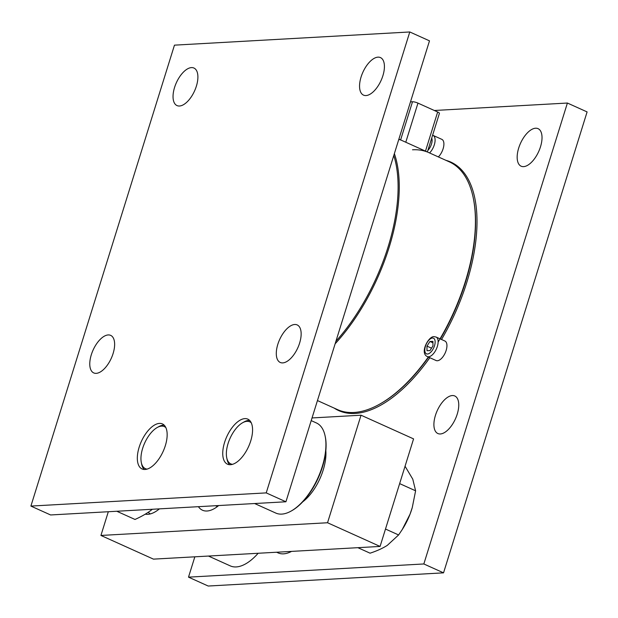 <?xml version="1.0" encoding="UTF-8"?>
<svg xmlns="http://www.w3.org/2000/svg" width="618" height="618" viewBox="0 0 618 618"><rect width="100%" height="100%" fill="white"/><g stroke="black" fill="none" stroke-linecap="round" stroke-linejoin="round"><path stroke-width="0.93" d="M317.451 400.564L337.528 409.618A135.906 65.894 -65.7 0 0 353.913 412.476A135.906 65.894 -65.7 0 0 380.201 403.848A135.906 65.894 -65.7 0 0 428.313 357.026M335.929 341.236A135.079 65.493 -65.7 0 0 393.782 155.512M335.126 343.817A135.906 65.894 -65.7 0 0 394.369 153.612M438.139 342.017A135.906 65.894 -65.7 0 0 473.187 197.629A135.906 65.894 -65.7 0 0 449.255 161.831L398.88 139.12M380.201 403.848L380.935 403.43A135.079 65.493 -65.7 0 0 428.575 357.15M440.325 338.95A135.079 65.493 -65.7 0 0 473.357 198.455L473.187 197.629M427.386 151.974L439.421 113.341A4.117 0.881 -162.7 0 0 439.352 113.079A4.117 0.881 -162.7 0 0 437.668 111.997L417.961 103.113A4.117 0.881 -162.7 0 0 415.002 102.101A4.117 0.881 -162.7 0 0 412.5 101.754L410.491 101.87M400.595 139.977A135.906 65.894 -65.7 0 0 398.803 139.367M426.868 151.819A135.906 65.894 -65.7 0 0 412.515 149.788M334.817 408.398A136.315 66.095 -65.7 0 0 338.996 410.731M334.16 408.096A136.315 66.095 -65.7 0 0 338.672 410.584A136.315 66.095 -65.7 0 0 429.827 357.714M441.538 339.498A136.315 66.095 -65.7 0 0 466.829 282.271A136.315 66.095 -65.7 0 0 450.738 162.047A136.315 66.095 -65.7 0 0 445.887 160.317M535.574 128.22A20.595 9.981 114.3 0 1 538.062 128.652A20.595 9.981 114.3 0 1 539.668 149.185A20.595 9.981 114.3 0 1 523.616 166.628A20.595 9.981 114.3 0 1 521.129 166.196A20.595 9.981 114.3 0 1 519.522 145.663A20.595 9.981 114.3 0 1 535.574 128.22M440.348 433.967A20.595 9.981 114.3 0 1 437.868 433.527A20.595 9.981 114.3 0 1 436.254 413.002A20.595 9.981 114.3 0 1 452.314 395.551A20.595 9.981 114.3 0 1 454.794 395.983A20.595 9.981 114.3 0 1 456.401 416.517A20.595 9.981 114.3 0 1 440.348 433.967M451.063 162.202A136.315 66.095 -65.7 0 0 446.544 160.61M188.505 577.15L208.212 586.034L443.539 572.847L587.1 111.92L567.401 103.036L423.84 563.964L188.505 577.15L194.84 556.818M423.84 563.964L443.539 572.847M434.33 110.491L567.401 103.036M139.166 447.177A24.712 11.981 -65.7 0 0 142.086 468.969A24.712 11.981 -65.7 0 0 165.315 445.717A24.712 11.981 -65.7 0 0 162.395 423.917A24.712 11.981 -65.7 0 0 139.166 447.177M377.969 57.15A20.595 9.981 114.3 0 1 380.449 57.582A20.595 9.981 114.3 0 1 382.063 78.115A20.595 9.981 114.3 0 1 366.003 95.558A20.595 9.981 114.3 0 1 363.523 95.126A20.595 9.981 114.3 0 1 361.909 74.593A20.595 9.981 114.3 0 1 377.969 57.15M191.449 67.601A20.595 9.981 114.3 0 1 193.928 68.034A20.595 9.981 114.3 0 1 195.543 88.567A20.595 9.981 114.3 0 1 179.483 106.01A20.595 9.981 114.3 0 1 177.003 105.578A20.595 9.981 114.3 0 1 175.396 85.045A20.595 9.981 114.3 0 1 191.449 67.601M294.701 324.489A20.595 9.981 114.3 0 1 297.181 324.921A20.595 9.981 114.3 0 1 298.795 345.454A20.595 9.981 114.3 0 1 282.735 362.897A20.595 9.981 114.3 0 1 280.255 362.465A20.595 9.981 114.3 0 1 278.648 341.932A20.595 9.981 114.3 0 1 294.701 324.489M224.581 442.395A24.712 11.981 -65.7 0 0 227.494 464.188A24.712 11.981 -65.7 0 0 250.73 440.928A24.712 11.981 -65.7 0 0 247.81 419.135A24.712 11.981 -65.7 0 0 224.581 442.395M96.223 373.349A20.595 9.981 -65.7 0 0 112.275 355.906A20.595 9.981 -65.7 0 0 110.668 335.373A20.595 9.981 -65.7 0 0 108.181 334.941A20.595 9.981 -65.7 0 0 92.128 352.384A20.595 9.981 -65.7 0 0 93.735 372.917A20.595 9.981 -65.7 0 0 96.223 373.349M409.788 31.966L266.227 492.894L30.9 506.08L174.461 45.153L409.788 31.966L429.495 40.85L285.925 501.777L50.599 514.964L30.9 506.08M266.227 492.894L285.925 501.777M147.115 469.116A23.059 11.186 114.3 0 1 141.329 462.581A23.059 11.186 114.3 0 1 157.103 427.586A23.059 11.186 114.3 0 1 161.568 426.119A23.059 11.186 114.3 0 1 165.84 427.602M164.203 425.176A24.712 11.981 -65.7 0 0 163.361 425.176A24.712 11.981 -65.7 0 0 158.579 426.744L157.103 427.586M141.329 462.581L141.669 464.242A24.712 11.981 -65.7 0 0 144.218 469.495M276.648 552.237L278.092 552.886A45.299 21.962 -65.7 0 0 283.554 553.844A45.299 21.962 -65.7 0 0 291.526 551.403M258.154 553.272A49.417 23.963 114.3 0 1 236.223 566.93A49.417 23.963 114.3 0 1 230.267 565.887L208.467 556.053M291.302 510.97L292.044 510.553A48.598 23.561 -65.7 0 0 325.292 436.81L325.114 435.976A49.417 23.963 114.3 0 1 291.302 510.97A49.417 23.963 114.3 0 1 281.746 514.106A49.417 23.963 114.3 0 1 275.79 513.064L254.639 503.531M311.209 420.611L316.416 422.959A49.417 23.963 114.3 0 1 325.114 435.976M249.618 420.394A24.712 11.981 -65.7 0 0 248.776 420.387A24.712 11.981 -65.7 0 0 243.994 421.963L242.519 422.797A23.059 11.186 114.3 0 1 246.984 421.337A23.059 11.186 114.3 0 1 251.256 422.812M232.53 464.334A23.059 11.186 114.3 0 1 226.736 457.791L227.084 459.452A24.712 11.981 -65.7 0 0 229.633 464.705M226.736 457.791A23.059 11.186 114.3 0 1 242.519 422.797M302.72 501.839A37.474 18.169 -65.7 0 0 325.833 450.576M145.238 514.176A37.474 18.169 -65.7 0 0 147.756 514.33A37.474 18.169 -65.7 0 0 159.398 508.869M198.424 506.683A37.474 18.169 -65.7 0 0 202.503 510.221A37.474 18.169 -65.7 0 0 207.022 511.009A37.474 18.169 -65.7 0 0 218.672 505.547M413.573 438.888L380.078 546.436L327.54 522.751L361.036 415.203L413.573 438.888M327.54 522.751L100.927 535.451L153.465 559.135L380.078 546.436M312.036 417.946L361.036 415.203M100.927 535.451L108.312 511.735M152.376 509.263L152.275 509.34C147.586 513.048 141.831 516.416 134.994 519.46L116.794 511.256M405.053 466.235L412.778 479.166L415.605 490.8L412.26 507.594L410.035 514.199L402.233 529.556L398.602 534.956L387.27 545.393C382.612 548.344 376.88 550.939 370.074 553.187L357.868 547.679M398.602 534.956L385.493 529.047M415.605 490.8L399.645 483.608M402.233 529.556L402.758 528.722A41.182 19.969 -65.7 0 0 410.035 514.199A41.182 19.969 -65.7 0 0 412.214 507.757A41.182 19.969 -65.7 0 0 412.237 507.672M429.549 152.947A10.707 5.191 114.3 0 0 434.3 144.844A10.707 5.191 114.3 0 0 433.04 135.388L441.839 139.351A10.707 5.191 114.3 0 1 443.098 148.814A10.707 5.191 114.3 0 1 438.347 156.91M429.943 143.778L429.665 144.666M436.076 337.042L444.875 341.005A10.707 5.191 114.3 0 1 446.103 350.584A10.707 5.191 114.3 0 1 436.076 360.526L427.277 356.563A10.707 5.191 114.3 0 0 428.49 356.787A10.707 5.191 114.3 0 0 437.297 346.613A10.707 5.191 114.3 0 0 436.076 337.042L434.153 336.671C428.853 335.69 419.367 352.863 427.277 356.563M426.968 346.126L429.943 341.468L432.94 341.368L432.963 345.933L429.997 350.591L426.999 350.692L426.968 346.126L431.534 348.189M429.943 341.468L432.948 342.828M437.668 111.997L425.485 151.116M412.5 101.754L400.618 139.9M405.779 142.233L417.961 103.113M431.727 138.038A8.567 4.156 114.3 0 1 427.88 150.39M427.424 354.021A8.567 4.156 114.3 0 1 425.47 346.18A8.567 4.156 114.3 0 1 432.515 338.038A8.567 4.156 114.3 0 1 434.469 345.879A8.567 4.156 114.3 0 1 427.424 354.021M217.405 506.551L215.566 505.725M148.142 512.345L150.251 513.937M433.04 135.388L432.608 135.218"/></g></svg>
